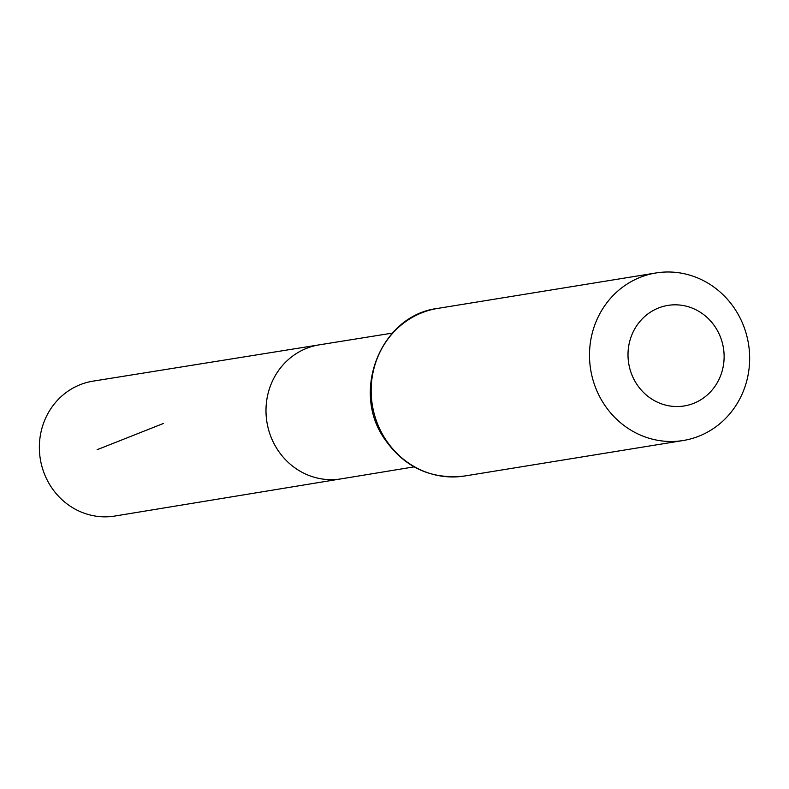 <?xml version="1.0" encoding="UTF-8"?>
<svg xmlns="http://www.w3.org/2000/svg" width="789" height="789" viewBox="0 0 789 789"><rect width="100%" height="100%" fill="white"/><g stroke="black" fill="none" stroke-linecap="round" stroke-linejoin="round"><path stroke-width="1.18" d="M414.097 466.871L341.055 478.874A67.893 63.958 -99.2 0 1 266.919 422.135A67.893 63.958 -99.2 0 1 319.289 344.842L92.984 381.156A68.327 64.363 -99.2 0 0 44.342 473.735A68.327 64.363 -99.2 0 0 114.888 516.036L341.055 478.874A67.893 63.958 -99.2 0 1 266.919 422.135A67.893 63.958 -99.2 0 1 319.289 344.842L392.38 333.106M720.406 336.962A50.92 47.971 -99.2 0 1 669.94 405.99A50.92 47.971 -99.2 0 1 637.847 324.092A50.92 47.971 -99.2 0 1 720.406 336.962M743.465 325.541A84.877 79.955 -99.2 0 1 683.185 440.518A84.877 79.955 -99.2 0 1 590.655 369.558A84.877 79.955 -99.2 0 1 655.975 272.964A84.877 79.955 -99.2 0 1 743.465 325.541M163.313 423.506L97.136 449.7M464.849 475.974A84.877 79.955 -99.2 0 1 372.319 405.013A84.877 79.955 -99.2 0 1 437.639 308.42C381.689 315.117 351.026 389.519 383.671 437.629C403.652 467.098 430.715 479.87 464.849 475.974L683.185 440.518M655.975 272.964L437.639 308.42"/></g></svg>
